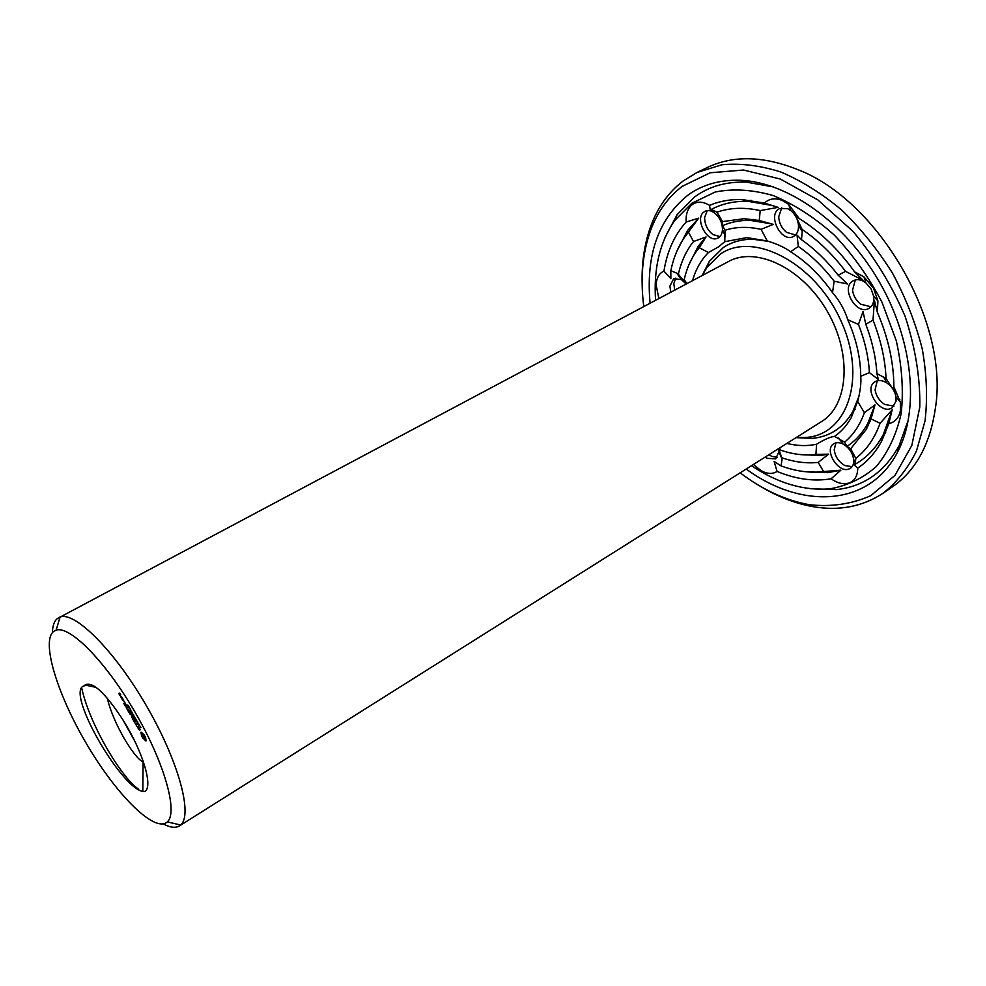 <?xml version="1.0" encoding="UTF-8"?>
<svg xmlns="http://www.w3.org/2000/svg" width="986" height="986" viewBox="0 0 986 986"><rect width="100%" height="100%" fill="white"/><g stroke="black" fill="none" stroke-linecap="round" stroke-linejoin="round"><path stroke-width="1.48" d="M702.242 275.193L707.073 267.255L720.446 254.055C753.082 230.934 814.732 262.584 840.762 320.45C867.433 378.045 847.294 435.245 805.71 437.451L796.343 437.464M52.394 632.605C52.578 625.9 54.181 621.242 57.2 618.629L728.617 261.463C756.114 246.069 802.407 268.044 827.254 311.28C852.422 354.331 848.478 405.431 821.461 421.638L179.427 825.911C175.508 828.252 170.134 827.587 163.282 823.926M702.118 275.55L709.341 261.364L723.293 247.535C731.809 241.927 741.682 239.167 752.922 239.253L768.562 241.373M858.843 396.606L852.804 411.581C843.326 427.862 829.707 436.81 811.959 438.4L796.059 437.636M58.692 617.618L60.097 617.014C75.01 611.246 114.598 650.711 146.47 705.877C178.491 760.945 193.059 814.917 180.635 824.986L179.427 825.911M692.542 280.628C695.759 269.326 701.058 259.959 708.453 252.527L718.708 246.746L724.759 241.669L746.846 237.614L767.244 240.966C777.301 244.01 785.078 247.609 790.587 251.775C806.4 261.684 820.377 275.316 832.541 292.645C839.456 300.582 844.534 309.604 847.775 319.71C856.267 339.024 860.581 357.893 860.741 376.295C861.333 382.95 860.31 391.331 857.672 401.425L851.201 417.67C846.826 425.496 841.28 431.732 834.575 436.379C830.36 436.847 824.37 439.46 816.618 444.218C807.214 446.264 797.304 445.992 786.89 443.404M53.478 631.533L56.128 630.14C69.784 625.235 105.958 661.828 135.181 712.41C164.551 762.93 178.318 812.489 167.275 821.905C155.061 833.293 117.433 795.924 87.865 746.094C58.075 696.424 40.857 642.009 53.478 631.533M658.845 298.548L656.134 284.991C656.466 277.892 659.067 273.27 663.948 271.138C667.091 251.319 674.498 234.939 686.17 221.998C685.701 213.95 687.797 208.108 692.455 204.447C697.361 201.156 703.055 201.464 709.55 205.384C719.361 201.156 730.182 199.221 742.014 199.566L764.495 203.079L778.114 207.356L760.206 210.585L759.245 220.482L773.283 224.364L761.056 229.356C747.967 226.447 735.963 226.743 725.055 230.243L724.759 241.669M714.295 212.766C719.607 217.043 722.331 222.626 722.479 229.528C722.245 233.633 720.791 236.455 718.091 237.959C707.628 244.183 693.861 218.276 704.201 211.805L705.052 211.287C707.862 209.981 710.943 210.486 714.295 212.766L712.841 210.141L710.265 209.981L709.55 205.384M712.841 210.141L716.982 212.187L722.541 221.591L744.183 218.682L759.245 220.482M725.055 230.243L722.467 225.757L722.541 221.591M708.453 252.527L699.247 247.696L706.062 236.96L693.515 241.521L688.462 232.117L698.68 218.152L686.17 221.998M767.244 240.966L761.056 229.356M764.495 203.079C769.302 198.469 775.304 197.631 782.49 200.552L788.541 204.287L799.153 218.498C819.921 231.451 838.42 249.248 854.628 271.889L863.243 280.443L845.569 271.36L838.162 275.18L847.529 283.98L834.131 281.207C823.384 267.157 811.453 255.571 798.315 246.451L790.587 251.775M798.524 225.646C798.648 230.81 797.021 234.385 793.656 236.381C781.504 243.69 766.677 214.504 779.556 208.576L787.617 208.662L790.957 210.721C795.48 214.64 798.007 219.619 798.524 225.646L802.259 231.377L802.111 229.43L795.184 214.936L799.153 218.498M802.259 231.377L801.482 239.684C814.867 249.113 827.094 260.945 838.162 275.18M798.315 246.451L797.045 235.136L801.482 239.684M832.541 292.645L834.131 281.207M854.628 271.889L863.884 276.783L873.436 288.035L877.922 300.915L877.367 312.279C888.25 337.791 893.76 362.614 893.883 386.734L894.684 391.639L886.057 378.501L876.911 373.608L878.316 379.425L869.418 372.671C868.518 356.907 864.87 340.836 858.473 324.443L847.775 319.71M858.473 324.443L863.033 311.527L865.794 324.271L873.017 320.117L874.409 300.286L877.367 312.279M871.143 289.071L873.621 296.17C874.274 301.827 872.77 305.857 869.11 308.261C856.711 316.383 839.936 287.555 853.149 280.8C857.044 278.816 861.296 279.506 865.893 282.871L871.143 289.071M860.741 376.295L869.418 372.671M893.883 386.734L900.354 402.226L900.477 410.065C899.183 417.571 895.276 422.119 888.78 423.684L881.829 440.779C875.593 452.401 867.557 461.522 857.734 468.128L853.999 464.85L855.38 462.422L855.811 458.367L850.672 448.79L846.9 446.399L844.571 442.159C853.346 434.937 859.952 425.114 864.377 412.69L857.672 401.425M864.377 412.69L874.989 404.889L871.057 418.877L880.067 423.29L892.17 409.843L888.78 423.684M896.052 401.203L892.207 407.748C880.72 415.956 862.75 388.657 875.063 381.755C878.44 379.832 882.322 380.189 886.71 382.815C891.738 386.265 894.82 390.949 895.978 396.865L896.052 401.203M834.575 436.379L844.571 442.159M857.734 468.128C857.66 475.585 854.924 480.478 849.501 482.82C843.893 484.755 837.755 483.423 831.087 478.802C813.807 481.686 795.801 479.221 777.067 471.407L774.121 461.46L781.06 465.91L782.095 459.094L778.718 448.556M816.618 444.218L815.915 454.41L828.597 454.152L818.195 462.422L823.606 471.567L840.861 470.174L831.087 478.802M849.217 468.892C838.396 474.007 823.409 449.579 833.786 443.762C836.411 442.184 839.542 442.307 843.19 444.131C849.131 447.681 852.631 452.845 853.691 459.612C853.999 463.617 852.89 466.501 850.4 468.276L849.217 468.892M815.915 454.41L813.475 454.682C802.801 455.606 791.783 454.065 780.394 450.06L778.866 448.457M779.618 447.989L780.394 450.06M777.067 471.407C772.654 474.34 767.305 474.069 761.007 470.605L753.452 464.468M778.459 448.716L778.854 451.798L775.735 458.897L767.157 458.293L765.259 457.023M670.825 292.176L669.901 286.113L673.66 278.742L681.4 279.593L676.729 273.134L670.825 270.719L670.862 278.644L663.948 271.138M676.729 273.134L678.356 274.207C681.24 261.512 686.293 250.617 693.515 241.521M687.02 283.561L684.198 279.704L684.789 282.082L678.356 274.207M681.4 279.593L686.17 284.017M684.198 279.704C686.515 269.166 690.447 259.922 695.98 251.96L699.247 247.696M85.289 684.863C92.783 681.252 105.477 693.133 123.373 720.532C143.204 752.17 152.916 786.113 145.139 791.351C125.37 795.727 64.694 691.999 83.798 685.923L85.289 684.863L85.979 685.245L84.636 685.862M142.773 737.935L146.051 740.942L145.632 737.614L143.845 734.496L141.047 732.204L141.479 735.544L142.773 737.935L143.389 737.565M138.533 729.332L139.778 730.195L138.558 726.916L140.271 729.665L137.929 726.534L139.359 729.714L137.436 727.064L138.693 729.233M139.753 725.869L140.875 727.508L139.753 725.869M136.955 726.411L136.105 724.772L137.19 723.921L135.797 724.242L134.811 722.676L136.955 726.411M138.385 724.069L139.655 725.314L139.026 725.61L138.385 724.069M137.633 721.777L137.88 723.465L138.607 723.465L137.966 723.773L136.992 722.072L137.633 721.777M136.561 720.433L137.091 721.37L136.561 720.433M132.642 719.065L134.404 721.962L135.624 721.37L133.776 718.153L135.242 720.877L133.48 718.991L134.17 721.395L132.79 718.979M129.597 713.741L131.52 715.232L130.09 713.839L130.719 712.829L129.597 713.741L130.694 713.494M131.754 715.121L131.976 717.118L133.221 717.192L132.001 717.783L131.52 715.232M135.526 718.104L135.772 719.792L136.499 719.792L135.871 720.1L134.897 718.412L135.526 718.104M133.973 715.959L134.577 717.857L133.973 715.959M132.444 713.975L133.628 714.788L133.529 715.848L132.444 713.975M132.223 712.878L132.765 713.802L132.223 712.878M127.034 709.119L128.883 712.336L130.09 711.719L127.946 709.341L128.648 711.756L127.034 709.119M126.257 707.738L127.761 707.665L126.257 707.738M131.015 710.943L131.902 712.484L131.015 710.943M130.288 708.971L130.448 710.45L130.288 708.971M129.178 707.024L129.326 708.503L129.178 707.024M127.773 705.027L128.611 706.629L127.773 705.027M123.743 703.375L125.592 706.592L126.787 705.964L124.951 702.747L125.962 705.705L124.655 703.597L125.358 706.013L123.743 703.375M123.928 701.292L124.458 702.007L124.1 701.194M122.547 698.384L121.722 698.482L122.93 700.59L123.533 700.27L122.547 698.384M121.13 697.472L121.956 697.373L120.329 695.845L121.13 697.472M118.949 693.824L120.082 695.635L119.626 693.811L120.81 694.883L119.676 693.072L118.875 693.528L119.984 693.602M655.579 300.286C653.459 268.574 659.819 241.989 674.658 220.531L691.802 203.276L715.183 192.024C733.091 188.449 752.417 189.62 773.16 195.548C794.198 204.299 814.584 217.475 834.316 235.087C853.001 254.893 868.9 277.276 881.989 302.234L896.249 340.663C902.054 366.582 903.681 390.937 901.142 413.75C896.274 434.937 887.955 452.562 876.184 466.637C862.824 478.321 847.479 485.704 830.15 488.797C804.157 491.016 777.929 483.313 751.468 465.712M710.265 209.981C721.333 203.831 733.941 200.947 748.066 201.341L772.777 205.593M716.982 212.187C729.973 207.639 744.381 207.109 760.206 210.585M722.467 225.757C730.848 221.961 740.116 220.174 750.247 220.383L771.816 223.921M688.955 264.679L698.31 246.081L706.062 236.96M670.825 270.719C673.487 257.617 678.269 246.18 685.171 236.381L688.462 232.117M676.84 251.27L687.562 230.514L698.68 218.152M719.928 236.566L712.989 234.582C707.504 230.28 704.719 224.586 704.633 217.512L707.245 210.622M802.111 229.43C818.084 240.264 832.578 254.24 845.569 271.36M795.529 234.976L786.532 232.326C781.738 228.321 779.125 223.169 778.681 216.858L781.775 207.812M873.017 320.117C880.868 340.022 885.206 359.483 886.057 378.501M865.794 324.271C872.191 341.033 875.888 357.487 876.911 373.608M870.958 306.782L860.655 304.156C856.107 300.557 853.408 295.899 852.533 290.18L855.343 279.925M892.17 409.843L883.296 434.641C875.962 448.26 866.201 458.33 853.999 464.85M880.067 423.29C874.668 438.277 866.583 449.973 855.811 458.367M871.057 418.877L866.312 429.391L850.672 448.79M874.989 404.889L867.853 423.29C862.442 433.174 855.454 440.878 846.9 446.399M899.811 399.552L899.38 401.031M893.957 406.195L884.664 404.42C879.364 400.895 876.16 396.052 875.075 389.864L877.232 380.83M840.861 470.174L827.895 472.639L804.564 471.628M823.606 471.567L821.621 471.801C808.52 473.009 794.999 471.049 781.06 465.91M818.195 462.422C806.548 463.642 794.494 462.114 782.046 457.812M828.597 454.152L819.736 455.581L798.956 454.447M852.064 466.698L844.879 465.552C838.753 461.966 835.191 456.703 834.193 449.789L835.906 442.862M777.362 457.344L771.73 456.382L768.981 454.682M674.72 290.106L673.82 283.512L675.817 278.101M81.567 687.353C89.085 723.884 122.03 778.73 138.656 789.17M107.277 698.224C113.501 724.673 134.897 758.875 143.093 761.919L143.5 762.079M96.246 687.415L85.979 685.245M143.253 738.637L143.944 738.243L142.169 734.693L143.069 733.978M141.873 736.357L142.502 735.987M144.905 738.662L146.273 740.289M144.252 739.352L145.115 738.834M141.479 735.544L142.218 735.112M144.831 740.018L145.706 739.5M141.528 735.075L142.169 734.706M145.435 740.843L146.298 740.338M141.417 734.422L142.366 734.385M141.158 733.609L142.033 733.103L142.292 733.904M140.764 732.697L141.528 732.241M141.701 732.351L142.033 733.103M136.105 724.772L137.239 724.143M137.153 722.356L137.769 721.998M134.934 721.025L135.612 721.296M134.17 721.74L135.045 721.234M134.404 721.962L135.267 721.456M129.758 713.95L130.633 713.445M132.568 716.822L133.209 717.118M131.767 717.549L132.642 717.044M132.001 717.783L132.876 717.278M130.09 713.839L131.015 713.309M129.4 711.374L130.078 711.67M128.648 712.114L129.523 711.609M128.883 712.336L129.745 711.83M127.132 707.282L127.749 707.615M126.331 708.059L127.206 707.554M126.565 708.281L127.428 707.775M130.053 709.969L130.67 709.624M128.944 708.034L129.56 707.677M126.097 705.631L126.787 705.927M125.37 706.37L126.233 705.865M125.592 706.592L126.467 706.087M121.796 698.791L122.523 698.371M122.708 700.368L123.435 699.949M121.216 697.78L121.944 697.361M664.995 237.54L677.099 214.677L694.723 196.867C709.119 186.366 726.337 181.461 746.402 182.139L773.591 186.958M908.451 419.642L899.121 445.635C884.688 471.937 863.798 486.591 836.448 489.598L810.591 488.736M122.683 719.435L134.577 740.757M650.082 303.207C645.707 255.497 658.155 219.607 687.427 195.524C702.131 184.69 719.78 179.612 740.363 180.278C787.444 182.028 844.743 222.096 879.007 281.281C913.344 340.441 919.618 410.077 897.728 451.798C869.492 507.42 801.1 509.442 746.192 469.04M744.344 181.51L749.471 181.091M901.561 443.49L898.653 447.73M747.314 220.371L753.353 219.434M743.567 201.304L751.159 200.343M870.219 421.059L867.544 424.51M885.687 432.46L882.889 436.33M142.317 734.422L143.253 734.126M142.662 734.484L143.783 734.459M143.118 734.853L144.276 735.112M143.648 735.482L144.782 735.938M144.178 736.295L145.25 736.788M144.609 737.158L144.868 737.91L145.583 737.491M144.868 737.91L145.583 738.07M144.942 738.452L145.608 738.243M144.794 738.724L143.981 738.292M139.174 725.154L138.558 724.377L139.248 725.117M131.434 711.239L131.754 712.163L131.545 711.177M128.513 706.062L127.946 705.335L128.192 706.506M123.151 699.777L122.104 698.975L123.287 699.69M120.07 694.933L119.257 694.021L120.046 693.565L120.218 694.847M643.784 306.56C640.197 278.742 642.441 253.451 650.501 230.687C657.268 212.15 667.855 197.373 682.238 186.342L710.179 172.772L743.555 170.023L780.32 179.045L817.813 199.875L853.038 231.402C874.483 257.063 891.849 285.41 905.148 316.457C915.427 347.91 920.32 378.119 919.802 407.058L911.84 445.401L894.918 475.449L870.811 495.662C851.879 504.08 831.383 507.1 809.333 504.721C785.571 500.395 762.511 489.771 740.166 472.836M855.121 409.276L852.631 412.247M642.132 282.255C641.726 262.066 644.561 243.48 650.649 226.521C657.563 207.504 668.397 192.332 683.138 180.968L697.04 172.464L722.072 164.736C740.535 163.06 760.07 165.463 780.678 171.934C801.519 180.795 821.868 193.515 841.736 210.067C860.84 228.604 877.799 249.704 892.626 273.393C905.814 298.031 915.686 323.248 922.267 349.032C926.766 374.495 927.678 398.48 925.016 420.96L916.462 451.021C907.81 468.486 896.644 482.561 882.988 493.271C862.442 506.693 839.123 511.155 813.019 506.656C795.271 503.513 777.744 496.734 760.416 486.344M697.04 172.464L706.95 167.669C732.709 155.258 762.733 155.8 796.996 169.309C878.304 199.776 949.382 322.41 935.406 408.105C930.094 444.55 915.649 470.877 892.071 487.059L882.988 493.271M805.71 437.451L811.959 438.4M707.073 267.255L709.341 261.364M752.922 239.253L746.846 237.614M852.804 411.581L851.201 417.67M167.275 821.905L180.635 824.986M56.128 630.14L60.097 617.014M722.479 229.528L725.462 236.504M790.957 210.721L788.541 204.287M865.893 282.871L863.884 276.783M873.621 296.17L877.922 300.915M886.71 382.815L883.53 376.726M895.978 396.865L900.354 402.226M843.19 444.131L838.581 438.067M853.691 459.612L855.38 462.422M778.854 451.798L782.095 459.094M748.066 201.341L742.014 199.566M750.247 220.383L744.183 218.682M695.98 251.96L698.31 246.081M685.171 236.381L687.562 230.514M883.296 434.641L881.829 440.779M867.853 423.29L866.312 429.391M821.621 471.801L827.895 472.639M813.475 454.682L819.736 455.581M142.834 790.969L143.093 761.919M830.15 488.797L836.448 489.598M674.658 220.531L677.099 214.677M746.402 182.139L740.363 180.278M899.121 445.635L897.728 451.798M809.333 504.721L813.019 506.656M650.501 230.687L650.649 226.521"/></g></svg>
